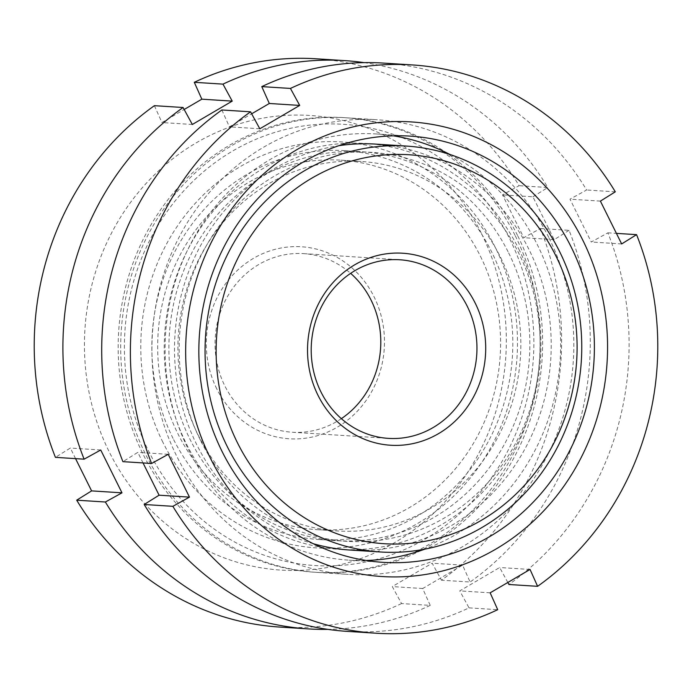<?xml version="1.0" encoding="UTF-8"?>
<svg xmlns="http://www.w3.org/2000/svg" width="692" height="692" viewBox="0 0 692 692"><rect width="100%" height="100%" fill="white"/><g stroke="black" fill="none" stroke-linecap="round" stroke-linejoin="round"><path stroke-width="0.52" stroke-dasharray="3.46 2.59" d="M517.832 236.015A227.78 210.896 -86.3 0 1 508.707 467.039A227.78 210.896 -86.3 0 1 317.152 572.396A227.78 210.896 -86.3 0 1 145.493 454.151A227.78 210.896 -86.3 0 1 154.619 223.135A227.78 210.896 -86.3 0 1 346.164 117.77A227.78 210.896 -86.3 0 1 517.832 236.015M509.814 239.069A221.068 204.676 -86.3 0 1 425.433 538.921A221.068 204.676 -86.3 0 1 148.443 450.777A221.068 204.676 -86.3 0 1 232.823 150.925A221.068 204.676 -86.3 0 1 509.814 239.069M549.041 238.005A227.78 210.896 -86.3 0 1 539.916 469.029A227.78 210.896 -86.3 0 1 348.361 574.395A227.78 210.896 -86.3 0 1 176.702 456.14A227.78 210.896 -86.3 0 1 185.828 225.125A227.78 210.896 -86.3 0 1 377.374 119.759A227.78 210.896 -86.3 0 1 549.041 238.005M366.189 560.477A213.543 197.713 -86.3 0 1 349.27 560.183A213.543 197.713 -86.3 0 1 188.336 449.324A213.543 197.713 -86.3 0 1 196.891 232.746A213.543 197.713 -86.3 0 1 376.474 133.971A213.543 197.713 -86.3 0 1 393.29 135.831M449.999 154.515A213.543 197.713 -86.3 0 1 537.407 244.83A213.543 197.713 -86.3 0 1 424.81 549.154M200.395 440.181A194.867 180.422 -86.3 0 1 208.197 242.537A194.867 180.422 -86.3 0 1 372.08 152.396A194.867 180.422 -86.3 0 1 518.939 253.557A194.867 180.422 -86.3 0 1 511.128 451.201A194.867 180.422 -86.3 0 1 347.254 541.352A194.867 180.422 -86.3 0 1 200.395 440.181M313.407 543.765A203.37 188.293 -86.3 0 1 196.649 444.463A203.37 188.293 -86.3 0 1 338.812 145.692M391.049 145.761A203.37 188.293 -86.3 0 1 529.095 249.691A203.37 188.293 -86.3 0 1 365.229 550.339M173.061 438.443A194.867 180.422 -86.3 0 1 180.871 240.799A194.867 180.422 -86.3 0 1 344.746 150.648A194.867 180.422 -86.3 0 1 491.605 251.819A194.867 180.422 -86.3 0 1 483.803 449.463A194.867 180.422 -86.3 0 1 319.92 539.604A194.867 180.422 -86.3 0 1 173.061 438.443M162.905 442.309A203.37 188.293 -86.3 0 1 240.531 166.452A203.37 188.293 -86.3 0 1 495.351 247.537A203.37 188.293 -86.3 0 1 417.726 523.394A203.37 188.293 -86.3 0 1 162.905 442.309M383.532 63.093A284.723 263.617 -86.3 0 1 586.626 189.989L570.009 199.166L580.588 220.584L591.271 242.001L607.887 232.823A284.723 263.617 -86.3 0 1 508.923 584.498M507.841 582.5L499.667 567.518L459.773 590.881L469.029 607.87A284.723 263.617 -86.3 0 1 347.272 631.381M490.161 592.828L459.773 590.881M469.029 607.87L497.712 609.695M530.055 569.455L499.667 567.518M143.036 462.939L137.829 452.36L122.916 461.651M221.881 109.976L229.424 126.852L251.646 113.808M168.217 454.307L137.829 452.36M259.811 128.79L229.424 126.852M615.309 191.822L586.626 189.989M621.658 243.947L591.271 242.001M607.887 232.823L616.442 233.368M600.397 201.113L570.009 199.166M515.298 235.86A227.78 210.896 -86.3 0 1 428.357 544.812A227.78 210.896 -86.3 0 1 142.959 453.995A227.78 210.896 -86.3 0 1 229.9 145.035A227.78 210.896 -86.3 0 1 515.298 235.86M316.054 58.785A284.723 263.617 -86.3 0 1 519.138 185.681L502.522 194.867L513.101 216.276L523.783 237.693L540.409 228.516A284.723 263.617 -86.3 0 1 441.444 580.19L432.189 563.21L392.295 586.582L401.55 603.562L430.225 605.388A284.723 263.617 -86.3 0 1 327.913 629.365M430.225 605.388L422.682 588.52L462.576 565.148L470.119 582.024L441.444 580.19M540.409 228.516L569.083 230.35A284.723 263.617 -86.3 0 1 470.119 582.024M569.083 230.35L554.171 239.64L532.909 196.805L502.522 194.867M500.688 257.571A185.127 171.4 -86.3 0 1 493.266 445.328A185.127 171.4 -86.3 0 1 337.584 530.963A185.127 171.4 -86.3 0 1 198.059 434.861A185.127 171.4 -86.3 0 1 205.481 247.096A185.127 171.4 -86.3 0 1 361.163 161.461A185.127 171.4 -86.3 0 1 500.688 257.571M480.438 256.274A185.127 171.4 -86.3 0 1 473.025 444.039A185.127 171.4 -86.3 0 1 317.343 529.674A185.127 171.4 -86.3 0 1 177.818 433.573A185.127 171.4 -86.3 0 1 185.24 245.807A185.127 171.4 -86.3 0 1 340.922 160.172A185.127 171.4 -86.3 0 1 480.438 256.274M518.801 249.033A203.37 188.293 -86.3 0 1 510.653 455.301A203.37 188.293 -86.3 0 1 339.625 549.379A203.37 188.293 -86.3 0 1 186.356 443.806A203.37 188.293 -86.3 0 1 194.504 237.538A203.37 188.293 -86.3 0 1 365.532 143.46A203.37 188.293 -86.3 0 1 518.801 249.033M508.646 252.9A194.867 180.422 -86.3 0 1 434.265 517.227A194.867 180.422 -86.3 0 1 190.101 439.524A194.867 180.422 -86.3 0 1 264.482 175.206A194.867 180.422 -86.3 0 1 508.646 252.9M341.364 418.651A89.484 82.85 -86.3 0 1 292.223 432.232A89.484 82.85 -86.3 0 1 224.779 385.781A89.484 82.85 -86.3 0 1 228.369 295.026A89.484 82.85 -86.3 0 1 303.615 253.627A89.484 82.85 -86.3 0 1 350.636 273.349M216.76 388.835A96.197 89.06 -86.3 0 1 253.48 258.35A96.197 89.06 -86.3 0 1 374.009 296.712A96.197 89.06 -86.3 0 1 337.289 427.189A96.197 89.06 -86.3 0 1 216.76 388.835M401.55 603.562A284.723 263.617 -86.3 0 1 279.784 627.073M481.554 233.706A227.78 210.896 -86.3 0 1 394.613 542.658A227.78 210.896 -86.3 0 1 109.215 451.841A227.78 210.896 -86.3 0 1 196.165 142.881A227.78 210.896 -86.3 0 1 481.554 233.706M422.682 588.52L392.295 586.582M462.576 565.148L432.189 563.21M75.558 458.632L70.342 448.053L55.429 457.351M154.394 105.677L161.945 122.545L184.159 109.5M100.729 449.999L70.342 448.053M192.333 124.482L161.945 122.545M364.087 62.635A284.723 263.617 -86.3 0 1 547.822 187.515L519.138 185.681M554.171 239.64L523.783 237.693M532.909 196.805L547.822 187.515M317.152 572.396L348.361 574.395M376.474 133.971L410.209 136.125M344.746 150.648L372.08 152.396M319.92 539.604L347.254 541.352M349.27 560.183L383.013 562.337M346.164 117.77L377.374 119.759M317.343 529.674L337.584 530.963M339.625 549.379L349.918 550.036M303.615 253.627L399.777 259.768M292.223 432.232L388.385 438.373M365.532 143.46L375.825 144.118M340.922 160.172L361.163 161.461"/><path stroke-width="1.04" d="M582.785 240.159A227.78 210.896 -86.3 0 1 495.835 549.119A227.78 210.896 -86.3 0 1 210.446 458.294A227.78 210.896 -86.3 0 1 297.387 149.342A227.78 210.896 -86.3 0 1 582.785 240.159M151.591 463.484A284.723 263.617 -86.3 0 1 250.556 111.81L221.881 109.976A284.723 263.617 -86.3 0 0 122.916 461.651L151.591 463.484L168.217 454.307L178.899 475.724L189.478 497.133L172.862 506.319L144.178 504.485L159.091 495.195L143.036 462.939M616.442 233.368L636.571 234.649A284.723 263.617 -86.3 0 1 537.606 586.323L530.055 569.455L490.161 592.828L497.712 609.695A284.723 263.617 -86.3 0 1 375.946 633.215A284.723 263.617 -86.3 0 1 172.862 506.319M636.571 234.649L621.658 243.947L600.397 201.113L615.309 191.822A284.723 263.617 -86.3 0 0 412.216 64.927A284.723 263.617 -86.3 0 0 290.45 88.438L299.705 105.418L269.318 103.48L261.775 86.612A284.723 263.617 -86.3 0 1 383.532 63.093L412.216 64.927M393.29 135.831A213.543 197.713 -86.3 0 1 449.999 154.515M222.08 451.478A213.543 197.713 -86.3 0 1 230.635 234.899A213.543 197.713 -86.3 0 1 410.209 136.125A213.543 197.713 -86.3 0 1 571.151 246.975A213.543 197.713 -86.3 0 1 562.587 463.562A213.543 197.713 -86.3 0 1 383.013 562.337A213.543 197.713 -86.3 0 1 222.08 451.478M338.812 145.692A203.37 188.293 -86.3 0 1 391.049 145.761M537.606 586.323L508.923 584.498L507.841 582.5M375.946 633.215L347.272 631.381A284.723 263.617 -86.3 0 1 144.178 504.485M251.646 113.808L269.318 103.48M189.478 497.133L159.091 495.195M261.775 86.612L290.45 88.438M299.705 105.418L259.811 128.79L250.556 111.81M365.229 550.339A203.37 188.293 -86.3 0 1 313.407 543.765M424.81 549.154A213.543 197.713 -86.3 0 1 366.189 560.477M84.113 459.177A284.723 263.617 -86.3 0 1 183.077 107.502L154.394 105.677A284.723 263.617 -86.3 0 0 55.429 457.351L84.113 459.177L100.729 449.999L121.991 492.834L105.374 502.011L76.691 500.178L91.604 490.887L75.558 458.632M327.913 629.365A284.723 263.617 -86.3 0 1 308.468 628.907A284.723 263.617 -86.3 0 1 105.374 502.011M559.629 251.646A203.37 188.293 -86.3 0 1 551.481 457.914A203.37 188.293 -86.3 0 1 380.453 551.982A203.37 188.293 -86.3 0 1 227.184 446.409A203.37 188.293 -86.3 0 1 235.332 240.141A203.37 188.293 -86.3 0 1 406.36 146.064A203.37 188.293 -86.3 0 1 559.629 251.646M555.892 255.919A194.867 180.422 -86.3 0 1 481.502 520.246A194.867 180.422 -86.3 0 1 237.339 442.543A194.867 180.422 -86.3 0 1 311.72 178.216A194.867 180.422 -86.3 0 1 555.892 255.919M320.941 391.914A89.484 82.85 -86.3 0 1 324.531 301.158A89.484 82.85 -86.3 0 1 399.777 259.768A89.484 82.85 -86.3 0 1 467.221 306.219A89.484 82.85 -86.3 0 1 463.631 396.974A89.484 82.85 -86.3 0 1 388.385 438.373A89.484 82.85 -86.3 0 1 320.941 391.914M317.991 395.288A96.197 89.06 -86.3 0 1 354.711 264.811A96.197 89.06 -86.3 0 1 475.24 303.165A96.197 89.06 -86.3 0 1 438.52 433.65A96.197 89.06 -86.3 0 1 317.991 395.288M350.636 273.349A89.484 82.85 -86.3 0 1 371.059 300.086A89.484 82.85 -86.3 0 1 341.364 418.651M308.468 628.907L279.784 627.073A284.723 263.617 -86.3 0 1 76.691 500.178M184.159 109.5L201.839 99.172L194.288 82.305A284.723 263.617 -86.3 0 1 316.054 58.785L344.728 60.619A284.723 263.617 -86.3 0 1 364.087 62.635M121.991 492.834L91.604 490.887M194.288 82.305L222.971 84.13L232.227 101.118L201.839 99.172M232.227 101.118L192.333 124.482L183.077 107.502M222.971 84.13A284.723 263.617 -86.3 0 1 344.728 60.619M349.918 550.036L380.453 551.982M375.825 144.118L406.36 146.064"/></g></svg>
